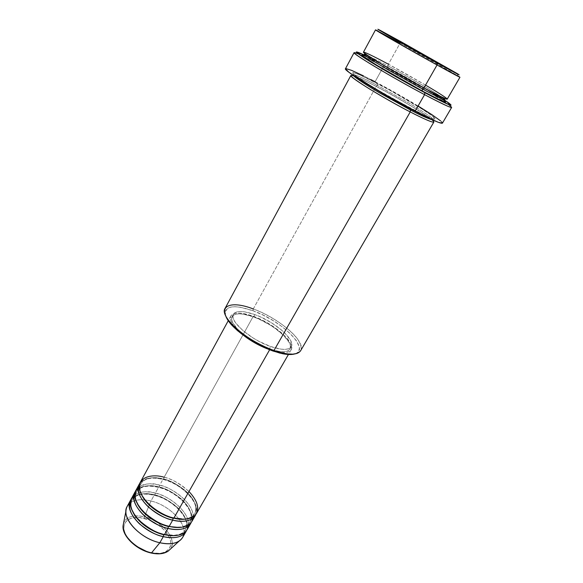 <?xml version="1.0" encoding="UTF-8"?>
<svg xmlns="http://www.w3.org/2000/svg" width="583" height="583" viewBox="0 0 583 583"><rect width="100%" height="100%" fill="white"/><g stroke="black" fill="none" stroke-linecap="round" stroke-linejoin="round"><path stroke-width="0.44" stroke-dasharray="2.92 2.19" d="M129.397 503.581C134.301 499.573 141.494 498.705 150.975 500.979L144.424 516.837C133.631 514.527 126.693 516.56 123.618 522.944C127.014 514.723 138.331 515.19 144.424 516.837L144.183 518.36C137.267 516.144 122.663 517.157 123.982 529.553C126.744 542.423 143.892 551.722 150.961 552.691L159.727 553.391L163.429 552.669L166.476 551.278L168.771 549.273L170.221 546.752L170.783 543.808L170.462 540.558L169.274 537.14L164.544 530.275L157.33 524.197L148.68 519.759L139.803 517.587L131.969 518.025L128.821 519.234L126.365 521.064L124.689 523.454L123.88 526.318L123.982 529.553L125.002 533.037L126.912 536.637L133.092 543.575L137.122 546.628M173.282 517.908L173.88 518.061L173.282 517.908M188.987 491.52C179.382 483.3 171.096 478.548 164.122 477.251L163.757 479.051C169.784 480.254 177.064 484.189 185.605 490.857C194.496 499.092 197.564 506.7 194.817 513.681C192.426 517.099 188.928 518.95 184.323 519.242C188.928 518.95 192.426 517.099 194.817 513.681C197.564 506.7 194.496 499.092 185.605 490.857C177.064 484.189 169.784 480.254 163.757 479.051L163.014 479.248C172.619 479.794 201.667 499.332 195.895 514.344C201.062 503.464 182.348 483.977 163.014 479.248L159.706 485.216L159.341 487.016C165.361 488.182 172.619 492.103 181.116 498.778C189.949 507.021 192.958 514.68 190.153 521.756C187.631 525.327 183.973 527.236 179.17 527.484C183.973 527.236 187.631 525.327 190.153 521.756C192.958 514.68 189.949 507.021 181.116 498.778C172.619 492.103 165.361 488.182 159.341 487.016L158.612 487.199C168.225 487.68 197.171 507.225 191.231 522.419M168.56 526.201L169.165 526.354L168.56 526.201M193.06 518.083C195.028 502.32 168.749 486.113 159.706 485.216C147.987 482.418 140.102 484.05 136.043 490.121M163.874 534.429L164.479 534.582L163.874 534.429M188.433 526.136C190.641 510.22 164.384 493.954 155.326 493.131L154.961 494.931C160.974 496.06 168.203 499.966 176.656 506.634C185.43 514.891 188.389 522.601 185.525 529.765C182.865 533.503 179.039 535.471 174.047 535.668C179.039 535.471 182.865 533.503 185.525 529.765C188.389 522.601 185.43 514.891 176.656 506.634C168.203 499.966 160.974 496.06 154.961 494.931L154.233 495.098C163.859 495.499 192.703 515.059 186.596 530.428M425.546 85.103L388.416 64.225L400.106 43.062L401.454 41.969L400.106 43.062L378.105 31.088L380.203 30.36M350.871 75.469C352.416 74.843 360.848 78.494 376.152 86.43L377.434 85.446C368.682 80.855 354.311 73.728 353.05 74.799L353.203 75.316L353.05 74.799C354.311 73.728 368.682 80.855 377.434 85.446L377.675 83.675C366.313 77.619 345.325 67.592 355.382 75.586C361.963 80.505 376.684 89.469 389.342 96.654L422.405 114.217L432.032 118.495L435.537 119.151L431.085 115.077L421.451 108.693L388.919 89.709L359.66 74.821L352.693 72.445L352.555 73.028L354.034 74.515L364.55 81.839L378.673 90.482L411.926 108.955L411.088 109.189L411.926 108.955C424.723 115.747 443.801 124.383 431.085 115.077C416.685 104.947 388.293 89.141 377.675 83.675L377.434 85.446L409.55 103.388C422.843 111.266 434.218 118.99 433.307 119.836L432.775 119.974L433.307 119.836C434.218 118.99 422.843 111.266 409.55 103.388L377.434 85.446L376.152 86.43L253.277 308.946L252.964 310.739C233.601 304.217 224.448 305.762 225.526 315.352M354.092 52.652C354.428 52.288 357.248 53.366 362.539 55.881L383.432 66.6L384.394 65.835L383.432 66.6L357.926 53.782L359.966 53.075M445.652 100.852L406.234 77.401L364.812 55.312L384.722 65.573C405.36 76.613 431.624 91.742 443.809 99.642M457.094 73.502L457.56 75.681L400.106 43.062L388.416 64.225L388.183 65.988C398.284 71.323 428.571 88.259 441.542 96.946C428.571 88.259 398.284 71.323 388.183 65.988L386.872 67.023L424.686 88.31M443.729 98.505L444.982 99.773L443.729 98.505M426.989 89.68L441.142 98.476M300.617 350.74C306.585 341.871 278.791 317.961 253.277 308.946L376.152 86.43C386.85 91.815 421.436 111.244 432.054 119.85M191.873 521.45C198.737 510.781 179.768 490.012 159.706 485.216L163.014 479.248C154.655 476.231 146.982 477.477 140.007 482.986C144.402 477.79 152.068 476.544 163.014 479.248L163.757 479.051C157.162 477.2 145.597 476.151 141.137 483.562C139.424 486.747 139.665 490.697 141.858 495.412C139.665 490.697 139.424 486.747 141.137 483.562C145.597 476.151 157.162 477.2 163.757 479.051L164.122 477.251C152.389 474.387 144.518 475.947 140.503 481.922M266.854 348.649L275.416 351.44L280.554 352.409L284.876 352.591L288.221 351.994L290.487 350.638L291.602 348.612L291.536 345.996L290.327 342.906L284.774 335.786L275.846 328.295L264.842 321.481L253.284 316.278L164.122 477.251L253.284 316.278L242.776 313.421L238.396 313.027L234.825 313.37L232.223 314.441L230.7 316.226L230.343 318.668L231.181 321.678L233.215 325.154L236.377 328.95L244.474 336.092C233.491 327.413 228.951 320.694 230.839 315.95C233.819 311.978 241.304 312.087 253.284 316.278C273.777 323.434 295.975 342.687 291.143 349.793C288.461 353.56 281.305 353.531 269.674 349.705L266.846 348.649M254.888 314.623L253.605 316.933C242.134 312.925 234.971 312.823 232.114 316.62C227.355 323.011 249.007 342.185 269.317 348.962L270.687 346.542C250.377 339.729 228.682 320.577 233.411 314.237C236.253 310.469 243.41 310.601 254.888 314.623L244.809 311.869L240.611 311.482L237.201 311.796L234.716 312.823L233.273 314.521L232.945 316.846L233.768 319.724L235.736 323.04L242.783 330.474L253.044 337.943L258.867 341.295L270.687 346.542L281.101 349.166L285.247 349.355L288.454 348.794L290.625 347.526L291.689 345.602L291.631 343.11L290.472 340.159L285.131 333.345L281.181 329.745L271.43 322.763L260.404 316.882L254.888 314.623C274.542 321.51 295.865 339.955 291.26 346.703C288.702 350.296 281.844 350.237 270.687 346.542L269.317 348.962C280.467 352.642 287.332 352.671 289.904 349.049C294.539 342.25 273.259 323.791 253.605 316.933L254.888 314.623M226.117 316.963L225.14 313.355L225.614 310.447L227.501 308.341L230.679 307.088L235.007 306.724L240.305 307.241L252.964 310.739L253.277 308.946C238.243 303.619 228.849 303.422 225.096 308.356M442.468 123.057L442.439 123.144C444.341 121.322 405.2 97.441 375.08 81.758L383.432 66.6L375.08 81.758C357.16 72.423 347.286 68.08 345.464 68.728M447.219 99.125C448.509 98.316 414.345 78.122 388.416 64.225C373.091 56.012 364.783 51.982 363.479 52.127M182.632 537.424C189.672 526.456 170.987 505.563 150.975 500.979L154.233 495.098C145.881 492.139 138.178 493.539 131.124 499.296C135.584 493.903 143.287 492.504 154.233 495.098L150.975 500.979C139.286 498.297 131.372 500.083 127.218 506.328M187.23 529.466C194.19 518.644 175.359 497.816 155.326 493.131L158.612 487.199C150.254 484.211 142.565 485.537 135.548 491.17C139.978 485.879 147.667 484.553 158.612 487.199L155.326 493.131C143.622 490.383 135.722 492.096 131.612 498.254M138.295 487.352C145.371 483.424 152.513 482.709 159.706 485.216L159.341 487.016C152.761 485.194 141.195 484.225 136.677 491.746C141.195 484.225 152.761 485.194 159.341 487.016L158.612 487.199C178.66 491.965 197.593 512.756 190.707 523.461M133.828 495.492C140.94 491.425 148.104 490.638 155.326 493.131L154.961 494.931C148.388 493.138 136.823 492.241 132.254 499.864C136.823 492.241 148.388 493.138 154.961 494.931L154.233 495.098C174.266 499.762 193.053 520.604 186.079 531.463M146.246 551.285L150.961 552.691C158.365 554.994 172.75 552.983 170.462 540.558C166.949 527.958 150.968 519.526 144.183 518.36L144.424 516.837C150.625 517.835 157.796 522.055 165.936 529.495C173.472 538.823 174.193 546.052 168.101 551.19C180.431 543.655 164.202 521.034 144.424 516.837L150.975 500.979C168.888 505.184 186.473 522.565 183.842 534.13M400.106 43.062C426.049 57.411 460.796 77.233 459.958 77.255M388.416 64.225L388.183 65.988L368.296 55.844L388.183 65.988L387.134 67.06L384.452 65.733L421.079 86.189L444.8 101.114M362.735 55.137L383.352 65.15M448.247 102.615L448.706 104.729L444.508 101.887C432.127 93.783 404.85 78.042 383.432 66.6C404.85 78.042 432.127 93.783 444.508 101.887C449.413 105.086 451.796 106.929 451.665 107.403M363.428 75.826L370.992 79.638M375.08 81.758L418.463 106.215M440.544 120.849L441.637 121.825M353.692 75.877C360.33 78.472 367.815 81.992 376.152 86.43C402.066 99.853 435.625 120.433 433.861 122.044M252.964 310.739L263.363 315.228L273.653 320.927L283.054 327.406L290.844 334.168L296.368 340.705L299.13 346.47L299.378 348.131L298.809 350.959L296.82 353.028L294.422 354.019C311.541 350.164 282.238 320.854 252.964 310.739M269.317 348.962L257.504 343.73L251.681 340.377L241.435 332.908L237.434 329.103L232.457 322.137L231.64 319.251L231.976 316.904L233.426 315.192L235.911 314.157L239.329 313.822L243.526 314.193L253.605 316.933L259.122 319.185L270.14 325.059L275.256 328.462L283.819 335.648L289.132 342.476L290.283 345.442L290.334 347.942L289.263 349.88L287.084 351.17L283.87 351.738L279.731 351.564L269.317 348.962M196.544 513.375C203.321 502.859 184.206 482.148 164.122 477.251M367.203 56.981L382.076 64.473M365.825 54.787L364.091 54.379L365.825 54.787M253.277 308.946C270.519 315.316 289.678 328.251 297.534 339C305.091 350.777 300.588 355.557 284.008 353.349M132.254 499.864C130.388 503.362 130.701 507.655 133.194 512.741C130.701 507.655 130.388 503.362 132.254 499.864C135.89 494.304 143.316 492.81 154.531 495.382C173.931 499.886 191.967 520.189 185.525 529.765C184.141 531.922 181.962 533.496 179.003 534.48L174.244 535.289L164.129 534.239C144.139 529.969 125.892 508.995 132.254 499.864M136.677 491.746C134.892 495.084 135.161 499.201 137.508 504.106C135.161 499.201 134.892 495.084 136.677 491.746C140.27 486.273 147.674 484.852 158.911 487.483C178.332 492.081 196.507 512.34 190.153 521.756C186.83 526.894 179.717 528.315 168.815 526.019C148.789 521.647 130.395 500.717 136.677 491.746M173.53 517.733L184.031 518.892C186.13 518.753 191.071 518.571 194.817 513.681C201.084 504.433 182.77 484.225 163.313 479.525C152.068 476.836 144.679 478.177 141.137 483.562C134.928 492.365 153.475 513.251 173.53 517.733M382.623 64.647L426.559 89.308M428.891 90.693C440.005 97.623 445.368 100.655 444.982 99.773M433.307 119.836C433.818 120.608 431.464 118.706 419.046 110.792C406.008 102.71 391.798 94.606 376.414 86.473L353.05 74.799L363.275 81.205C374.833 88.601 395.565 100.546 411.591 108.897L433.307 119.836M230.839 315.95L228.244 320.716M233.411 314.237L232.114 316.62M291.26 346.703L289.904 349.049M291.143 349.793L288.425 354.486M380.225 63.387L365.147 55.523L364.091 54.379"/><path stroke-width="0.87" d="M186.596 530.428C182.705 538.765 170.557 538.503 163.313 536.63C142.638 532.243 123.662 510.642 130.512 500.28L127.218 506.328C120.309 516.8 139.177 538.444 159.837 542.744L151.558 552.844C143.906 552.254 122.758 539.8 123.042 525.902L123.618 522.944L123.042 525.902C122.08 535.697 136.779 549.776 151.558 552.844L159.837 542.744C142.361 539.013 124.842 522.375 125.943 511.08C126.103 508.033 127.254 505.534 129.397 503.581M173.078 518.2L184.323 519.242L173.078 518.2L172.699 520.138L173.078 518.2C165.572 516.713 148.665 508.668 141.858 495.412C148.665 508.668 165.572 516.713 173.078 518.2M228.244 320.716L140.503 481.922C133.82 491.95 153.14 513.426 173.88 518.061C181.306 520.4 188.287 519.555 194.831 515.525C199.969 509.25 198.023 501.249 188.987 491.52M139.381 483.977L136.043 490.121C129.28 500.301 148.454 521.829 169.165 526.354L172.699 520.138C184.09 522.608 191.647 521.027 195.371 515.401L195.895 514.344C192.157 522.521 179.979 522.091 172.699 520.138C151.966 515.532 132.684 494.049 139.381 483.977L140.007 482.986C136.284 489.939 139.162 498.006 148.629 507.203C158.008 514.643 166.031 518.95 172.699 520.138L169.165 526.354C176.984 528.548 191.035 528.49 193.06 518.083M168.37 526.478L179.17 527.484L168.37 526.478L167.991 528.417L168.37 526.478C160.93 525.021 144.416 517.259 137.508 504.106C144.416 517.259 160.93 525.021 168.37 526.478M191.231 522.419C187.413 530.676 175.25 530.333 167.991 528.417C147.288 523.92 128.151 502.378 134.928 492.161L135.548 491.17C131.794 498.225 134.622 506.35 144.023 515.554C153.344 522.98 161.331 527.272 167.991 528.417L164.479 534.582C172.276 536.732 186.268 536.593 188.433 526.136M163.699 534.691L174.047 535.668L163.699 534.691L163.313 536.63L163.699 534.691C156.324 533.263 140.212 525.786 133.194 512.741C140.212 525.786 156.324 533.263 163.699 534.691M378.105 31.088C372.639 28.29 376.305 30.593 389.116 37.99L437.039 64.983L437.243 63.044L390.953 36.984C378.542 29.842 374.964 27.634 380.203 30.36L401.454 41.969L378.629 29.777L416.969 51.727L458.544 74.391L401.454 41.969L457.094 73.502C463.004 77.109 456.394 73.618 437.243 63.044L437.039 64.983C409.893 49.992 373.725 29.325 375.51 29.864L400.106 43.062M225.526 315.352C226.401 318.26 228.536 321.568 231.939 325.292C242.543 336.129 256.192 344.699 272.902 351.002L273.966 350.536C256.658 343.992 242.506 335.108 231.517 323.893C215.397 306.826 229.104 299.531 253.277 308.946M357.926 53.782C350.609 50.794 354.165 53.796 368.587 62.796C382.871 71.6 406.373 84.98 424.584 94.657L424.803 92.69C407.138 83.282 384.335 70.317 370.438 61.783C356.402 53.06 352.904 50.153 359.966 53.075L364.812 55.312L356.279 51.974L364.215 57.885L405.921 82.385L445.39 103.14L451.125 105.115L445.652 100.852M422.435 88.995L423.885 87.88L422.435 88.995C431.398 93.797 444.261 100.385 444.982 99.773C444.261 100.385 431.398 93.797 422.435 88.995L422.216 90.941L422.435 88.995L388.883 70.259C374.898 62.148 363.369 54.817 364.091 54.379L364.091 54.379C363.369 54.817 374.898 62.148 388.883 70.259L422.435 88.995M375.51 29.864L363.479 52.127C361.307 52.368 396.819 73.458 423.943 87.916C434.036 93.375 441.579 97.099 446.585 99.088C450.032 100.189 440.121 93.637 425.546 85.103M441.542 96.946L443.729 98.505L441.542 96.946M424.686 88.31L426.989 89.68M441.142 98.476C454.186 107.25 434.729 97.718 422.216 90.941L377.624 65.711L365.038 57.753L362.058 55.429L361.883 55.101L362.735 55.137M444.982 99.773L443.284 98.243L423.615 87.865C407.4 79.157 386.194 67.045 374.424 59.918C362.225 52.412 365.016 54.583 364.091 54.379M432.054 119.85C439.553 126.241 421.604 117.919 410.228 111.929L410.454 109.983C420.489 115.288 427.929 118.619 432.775 119.974C427.929 118.619 420.489 115.288 410.454 109.983L411.088 109.189L410.454 109.983L379.38 92.755C366.467 85.184 354.449 77.299 353.203 75.316C354.449 77.299 366.467 85.184 379.38 92.755L410.454 109.983L410.228 111.929C383.126 98.024 348.299 76.504 350.871 75.469L225.096 308.356C218.909 316.525 247.33 341.638 273.966 350.536L410.228 111.929L273.966 350.536C288.454 355.302 297.337 355.375 300.617 350.74L433.861 122.044C432.79 122.816 424.905 119.449 410.228 111.929C400.339 106.944 386.762 99.285 369.498 88.959C352.584 78.326 347.315 73.968 353.692 75.877M266.846 348.649C258.845 345.435 251.382 341.252 244.474 336.092L257.329 344.24L266.854 348.649M164.122 477.251C155.588 474.365 137.624 474.81 139.599 489.487C143.411 504.82 165.098 516.647 173.88 518.061L269.63 349.785L173.88 518.061C185.277 520.546 192.827 518.979 196.544 513.375L288.425 354.486M442.439 123.144L451.665 107.403C450.681 107.921 441.659 103.672 424.584 94.657C392.825 77.86 351.381 53.053 354.092 52.652L345.464 68.728C342.44 69.763 383.322 94.92 415.067 111.273L424.584 94.657L415.067 111.273C432.134 120.04 441.258 123.997 442.439 123.144L438.511 122.372L427.332 117.431L390.639 98.01L359.419 79.419L348.765 72.139L345.457 68.75M388.416 64.225C377.019 58.03 356.155 47.405 366.663 54.758C373.499 59.349 388.453 68.182 401.228 75.396L423.943 87.916L437.039 64.983L423.943 87.916C438.627 95.729 446.389 99.467 447.219 99.125L459.958 77.255L437.039 64.983C456.853 75.899 463.696 79.463 457.56 75.681M130.512 500.28L131.124 499.296C127.342 506.452 130.118 514.629 139.454 523.84C148.716 531.259 156.667 535.522 163.313 536.63L159.837 542.744L163.313 536.63C174.674 538.976 182.268 537.256 186.079 531.463L182.632 537.424C178.784 543.276 171.183 545.047 159.837 542.744C168.108 544.558 174.579 543.975 179.243 540.988L168.101 551.19C162.533 553.908 157.024 554.462 151.558 552.844C158.561 554.338 164.078 553.784 168.101 551.19C163.903 553.923 158.299 554.542 151.296 553.041C136.619 550.002 122.051 536.141 123.042 525.902L125.943 511.08M133.828 495.492C128.1 501.81 129.885 510.118 139.169 520.408C148.891 528.694 157.323 533.416 164.479 534.582L167.991 528.417C179.367 530.822 186.939 529.175 190.707 523.461L187.23 529.466C183.426 535.238 175.847 536.943 164.479 534.582C143.797 530.173 124.777 508.58 131.612 498.254L134.928 492.161M183.842 534.13C183.295 536.979 181.758 539.268 179.243 540.988M137.122 546.628L146.246 551.285M444.8 101.114L445.55 101.974L444.691 101.938L440.369 100.159L422.216 90.941C411.401 85.271 396.702 76.956 378.112 66.003C361.314 55.669 357.678 52.659 367.203 56.981M383.352 65.15L382.076 64.473M345.806 68.568L351.629 70.375L363.428 75.826M370.992 79.638L375.08 81.758M418.463 106.215L432.127 114.815L440.544 120.849M441.637 121.825L442.468 123.057M282.595 353.721L284.008 353.349L273.966 350.536L272.902 351.002L282.595 353.721C287.543 354.683 291.485 354.785 294.422 354.019L288.825 354.508L279.869 353.109L269.215 349.625L257.868 344.349L246.915 337.783L237.427 330.576L230.292 323.412L226.117 316.963M138.295 487.352C132.552 493.539 134.352 501.781 143.709 512.078C153.497 520.386 161.987 525.145 169.165 526.354C180.541 528.774 188.112 527.141 191.873 521.45L195.371 515.401M368.296 55.844L365.825 54.787L368.296 55.844M443.809 99.642L448.247 102.615C455.52 108.037 447.708 104.729 424.803 92.69L424.584 94.657C448.181 107.017 456.219 110.376 448.706 104.729M231.517 323.893L231.939 325.292M426.559 89.308L428.891 90.693M382.623 64.647L380.225 63.387"/></g></svg>
